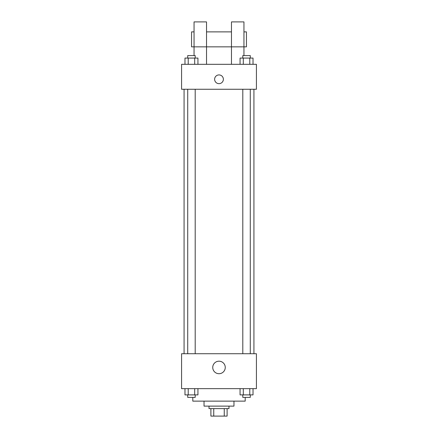 <?xml version="1.0" encoding="UTF-8"?>
<svg xmlns="http://www.w3.org/2000/svg" width="438" height="438" viewBox="0 0 438 438"><rect width="100%" height="100%" fill="white"/><g stroke="black" fill="none" stroke-linecap="round" stroke-linejoin="round"><path stroke-width="0.66" d="M224.251 408.616L224.251 416.1L210.892 416.1L210.892 408.616M224.251 416.1L227.108 416.1L227.108 408.616L227.108 416.1M228.981 406.119L228.981 408.616L209.019 408.616L209.019 406.119M213.749 408.616L213.749 416.1M233.969 401.131L233.969 406.119L204.031 406.119L204.031 401.131M245.198 397.386L245.198 401.131L192.802 401.131L192.802 397.386M256.422 388.654L181.578 388.654L181.578 353.729L256.422 353.729L256.422 388.654M225.258 367.449A6.258 6.258 0 0 1 215.874 372.869A6.258 6.258 0 0 1 215.874 362.029A6.258 6.258 0 0 1 225.258 367.449M253.93 89.264L253.93 353.729M242.8 353.729L242.8 89.264M195.2 89.264L195.2 353.729M256.422 89.264L181.578 89.264L181.578 64.315L256.422 64.315L256.422 89.264M219 74.92A4.364 4.364 0 0 1 222.783 81.468A4.364 4.364 0 0 1 215.217 81.468A4.364 4.364 0 0 1 219 74.92M194.05 55.582L194.05 21.9L206.528 21.9L206.528 64.315M194.05 31.881L191.554 31.881L191.554 46.85L231.472 46.85L231.472 21.9L243.95 21.9L243.95 55.582M231.472 64.315L231.472 46.85L246.446 46.85L246.446 31.881L243.95 31.881M253.027 388.654L253.027 394.895L240.062 394.895L240.062 388.654M249.786 388.654L249.786 394.895M243.304 388.654L243.304 394.895M250.284 394.895L250.284 397.386L242.8 397.386L242.8 394.895M197.938 388.654L197.938 394.895L184.973 394.895L184.973 388.654M194.696 388.654L194.696 394.895M188.214 388.654L188.214 394.895M195.2 394.895L195.2 397.386L187.716 397.386L187.716 394.895M253.027 64.315L253.027 58.079L240.062 58.079L240.062 64.315M249.786 58.079L249.786 64.315M243.304 58.079L243.304 64.315M242.8 58.079L242.8 55.582L250.284 55.582L250.284 58.079M197.938 64.315L197.938 58.079L184.973 58.079L184.973 64.315M194.696 58.079L194.696 64.315M188.214 58.079L188.214 64.315M187.716 58.079L187.716 55.582L195.2 55.582L195.2 58.079M184.069 89.264L184.069 353.729M250.284 353.729L250.284 89.264M187.716 89.264L187.716 353.729M206.528 31.881L231.472 31.881"/></g></svg>

